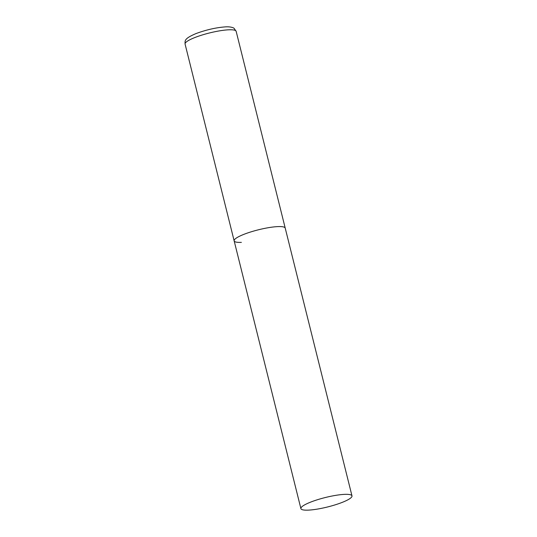<?xml version="1.0" encoding="UTF-8"?>
<svg xmlns="http://www.w3.org/2000/svg" width="537" height="537" viewBox="0 0 537 537"><rect width="100%" height="100%" fill="white"/><g stroke="black" fill="none" stroke-linecap="round" stroke-linejoin="round"><path stroke-width="0.81" d="M277.978 226.601A26.32 4.853 -14 0 1 285.221 228.118A26.32 4.853 166 0 0 269.071 227.581A26.32 4.853 166 0 0 241.825 235.199A26.32 4.853 166 0 0 234.145 240.851A26.32 4.853 -14 0 1 249.504 232.346A26.32 4.853 -14 0 1 277.978 226.601M241.388 242.375A26.32 4.853 -14 0 1 234.145 240.851L185.077 44.054A26.32 4.853 -14 0 1 200.435 35.549A26.32 4.853 -14 0 1 228.91 29.797A26.32 4.853 -14 0 1 236.152 31.314L234.105 28.36C233.991 27.998 230.984 26.541 225.815 26.85C216.364 27.494 206.456 29.73 196.086 33.542C183.889 38.711 185.084 40.691 185.077 44.054M308.587 502.961A26.32 4.853 166 0 0 300.901 508.613A26.32 4.853 166 0 0 317.058 509.15A26.32 4.853 166 0 0 344.298 501.531A26.32 4.853 166 0 0 351.983 495.879A26.32 4.853 166 0 0 335.826 495.342A26.32 4.853 166 0 0 308.587 502.961M351.983 495.879L236.152 31.314M234.145 240.851L300.901 508.613"/></g></svg>
